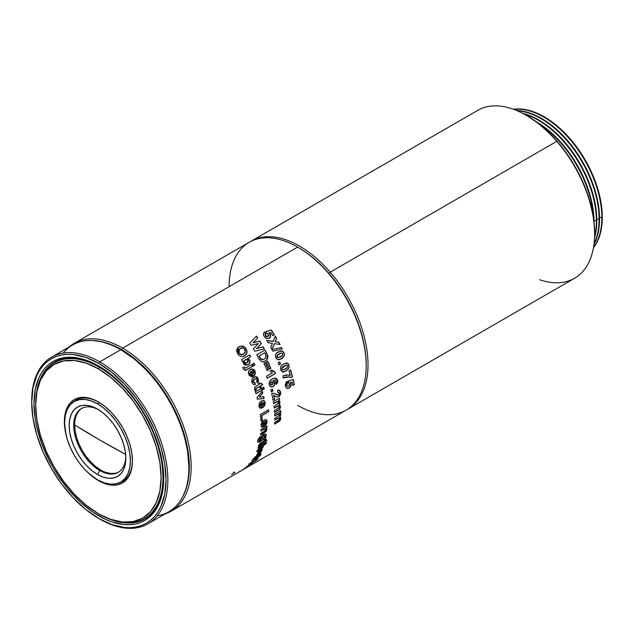 <?xml version="1.0" encoding="UTF-8"?>
<svg xmlns="http://www.w3.org/2000/svg" width="634" height="634" viewBox="0 0 634 634"><rect width="100%" height="100%" fill="white"/><g stroke="black" fill="none" stroke-linecap="round" stroke-linejoin="round"><path stroke-width="0.95" d="M100.148 440.258A885.801 511.408 0 0 0 125.643 454.396L100.148 440.258L74.646 424.907A885.801 511.408 0 0 0 100.148 440.258L100.148 440.258M98.658 409.778A36.827 21.263 -120 0 0 73.742 426.08A36.827 21.263 -120 0 0 99.776 470.539L97.493 474.494A40.061 23.125 60 0 1 69.161 425.438A40.061 23.125 60 0 1 97.493 409.081L103.017 412.9L108.327 417.83L113.224 423.678L117.52 430.224L121.046 437.214L123.662 444.379L125.27 451.448L125.817 458.144L125.27 464.207L123.662 469.414L121.046 473.558L117.52 476.483L113.224 478.068L108.327 478.266L103.017 477.061L97.493 474.494L91.962 470.682L86.652 465.752L81.754 459.896L77.459 453.35L73.94 446.36L71.317 439.196L69.708 432.126L69.161 425.438L69.708 419.367L71.317 414.161L73.94 410.016L77.459 407.099L81.754 405.506L86.652 405.308L91.962 406.521L97.493 409.081A40.061 23.125 60 0 1 125.817 458.144A40.061 23.125 60 0 1 97.493 474.494L99.776 470.539A36.827 21.263 60 0 1 75.715 438.086A36.827 21.263 60 0 1 81.358 408.573A36.827 21.263 60 0 1 98.658 409.778M99.53 402.63L97.493 403.803A46.52 26.858 60 0 1 127.886 444.799A46.52 26.858 60 0 1 120.753 482.078A46.52 26.858 60 0 1 97.493 479.772L103.905 482.751L110.078 484.146L115.768 483.924L120.753 482.078L124.843 478.686L127.886 473.867L129.756 467.829L130.382 460.783L129.756 453.001L127.886 444.799L124.843 436.477L120.753 428.362L115.768 420.754L110.078 413.962L103.905 408.241L97.493 403.803L91.074 400.831L84.901 399.428L79.218 399.658L74.233 401.496L70.136 404.896L67.101 409.707L65.231 415.753L64.597 422.799L65.231 430.573L67.101 438.776L70.136 447.097L74.233 455.22L79.218 462.82L84.901 469.612L91.074 475.334L97.493 479.772A46.52 26.858 60 0 1 67.101 438.776A46.52 26.858 60 0 1 74.233 401.496A46.52 26.858 60 0 1 97.493 403.803L99.53 402.63M122.156 481.158A46.52 26.858 -120 0 0 123.646 480.406A46.52 26.858 -120 0 0 126.443 478.345A46.52 26.858 -120 0 1 122.156 481.158M81.826 408.32A36.827 21.263 -120 0 0 76.754 437.975A36.827 21.263 -120 0 0 100.687 470.016L99.776 470.539L100.687 470.016A36.827 21.263 -120 0 0 118.637 472.092M561.605 143.973A82.055 47.376 -120 0 0 539.257 124.098A82.055 47.376 60 0 1 561.605 143.973A82.055 47.376 60 0 1 593.503 218.056A82.055 47.376 -120 0 0 561.605 143.973L562.065 143.712A82.055 47.376 60 0 1 570.869 155.092A82.055 47.376 60 0 1 582.472 175.182A82.055 47.376 60 0 1 594.074 222.09A82.055 47.376 -120 0 0 562.065 143.712L561.605 143.973M535.603 121.324A82.055 47.376 60 0 1 562.065 143.712A82.055 47.376 -120 0 0 535.603 121.324M582.472 175.182L582.329 174.897A79.797 46.068 -120 0 0 571.052 155.354L570.869 155.092M564.347 142.396A82.055 47.376 -120 0 0 524.136 114.104A82.055 47.376 60 0 1 564.347 142.396A82.055 47.376 60 0 1 596.364 220.767A82.055 47.376 -120 0 0 564.347 142.396L564.807 142.127A82.055 47.376 60 0 1 573.611 153.507A82.055 47.376 60 0 1 585.214 173.597A82.055 47.376 60 0 1 596.816 220.505A82.055 47.376 -120 0 0 564.807 142.127L564.347 142.396M594.058 220.545L596.364 220.767A82.055 47.376 60 0 1 594.597 236.149A82.055 47.376 -120 0 0 596.364 220.767L594.058 220.545M570.965 155.219A79.797 46.068 60 0 1 582.4 175.039M522.693 113.335A82.055 47.376 60 0 1 564.807 142.127A82.055 47.376 -120 0 0 522.693 113.335M585.214 173.597L585.071 173.312A79.797 46.068 -120 0 0 573.794 153.769L573.611 153.507M567.089 140.811A82.055 47.376 -120 0 0 517.463 110.847A82.055 47.376 60 0 1 567.089 140.811A82.055 47.376 60 0 1 599.098 219.182A82.055 47.376 -120 0 0 567.089 140.811L567.549 140.55A82.055 47.376 60 0 1 576.354 151.922A82.055 47.376 60 0 1 587.956 172.02A82.055 47.376 60 0 1 599.558 218.92A82.055 47.376 -120 0 0 567.549 140.55L567.089 140.811M596.8 218.96L599.098 219.182A82.055 47.376 60 0 1 594.074 243.559A82.055 47.376 -120 0 0 599.098 219.182L596.8 218.96M573.699 153.642A79.797 46.068 60 0 1 585.142 173.454M516.702 110.53A82.055 47.376 60 0 1 567.549 140.55A82.055 47.376 -120 0 0 516.702 110.53M587.956 172.02L587.813 171.727A79.797 46.068 -120 0 0 576.536 152.192L576.354 151.922M569.831 139.226A82.055 47.376 -120 0 0 513.889 109.42A82.055 47.376 60 0 1 569.831 139.226A82.055 47.376 60 0 1 601.84 217.605A82.055 47.376 -120 0 0 569.831 139.226L570.283 138.965A82.055 47.376 60 0 1 579.096 150.345A82.055 47.376 60 0 1 590.69 170.435A82.055 47.376 60 0 1 602.3 217.335A82.055 47.376 -120 0 0 570.283 138.965L569.831 139.226M599.542 217.383L601.84 217.605A82.055 47.376 60 0 1 593.527 247.363A82.055 47.376 -120 0 0 601.84 217.605L599.542 217.383M576.441 152.057A79.797 46.068 60 0 1 587.884 171.869M513.477 109.278A82.055 47.376 60 0 1 570.283 138.965A82.055 47.376 -120 0 0 513.477 109.278M590.571 170.181A80.074 46.227 -120 0 0 579.254 150.575L585.317 160.14L590.571 170.181M347.939 409.104L574.547 278.271A96.915 55.958 -120 0 0 556.811 141.334A96.915 55.958 60 0 1 594.621 233.906L594.621 232.852A95.623 55.213 -120 0 0 557.318 141.517L556.811 141.334L330.203 272.168A96.915 55.958 60 0 1 347.939 409.104A96.915 55.958 60 0 1 347.012 409.619A96.915 55.958 -120 0 0 330.203 272.168L328.88 273.405A95.623 55.213 60 0 1 366.183 365.263M594.621 233.906A96.915 55.958 60 0 1 539.685 279.745M593.456 247.791A82.055 47.376 -120 0 0 602.3 217.335A82.055 47.376 60 0 1 593.456 247.791M593.979 244.375A82.055 47.376 -120 0 0 599.558 218.92A82.055 47.376 60 0 1 593.979 244.375M594.541 237.782A82.055 47.376 -120 0 0 596.816 220.505A82.055 47.376 60 0 1 594.541 237.782M594.074 222.605A82.055 47.376 -120 0 0 594.074 222.09A82.055 47.376 60 0 1 594.074 222.605M74.233 401.496L77.126 399.824A46.52 26.858 -120 0 1 80.304 398.437A46.52 26.858 -120 0 0 75.723 400.743M74.368 401.417A46.845 27.048 60 0 1 76.429 399.872A46.845 27.048 -120 0 0 74.368 401.417M366.183 365.794L366.183 364.74A95.623 55.213 -120 0 0 328.88 273.405A95.623 55.213 -120 0 0 298.566 247.617L297.655 247.094L122.616 348.145L121.704 349.73A95.623 55.213 60 0 1 183.083 496.002L186.412 487.831L188.995 474.311L188.995 459.008L188.021 450.861L186.412 442.5L181.34 425.43L173.978 408.454L169.516 400.205L164.602 392.216L153.579 377.349L141.334 364.423L134.899 358.844L128.33 353.93L115.079 346.275L102.074 341.758L93.333 340.553A95.623 55.213 60 0 1 121.704 349.73L122.616 348.145A96.915 55.958 60 0 1 185.936 433.553A96.915 55.958 60 0 1 171.077 511.218A96.915 55.958 60 0 1 165.165 513.881A96.915 55.958 -120 0 0 187.339 438.633A96.915 55.958 -120 0 0 122.616 348.145L297.655 247.094A96.915 55.958 60 0 1 366.183 365.794A96.915 55.958 60 0 1 297.655 405.364M35.702 404.532A89.973 51.948 60 0 1 54.334 362.814A89.973 51.948 60 0 1 99.316 367.268L98.405 368.853A88.681 51.203 60 0 1 161.107 477.465A88.681 51.203 60 0 1 98.405 513.667L99.316 514.198A89.973 51.948 -120 0 0 162.938 477.465A89.973 51.948 -120 0 0 99.316 367.268A89.973 51.948 60 0 1 158.096 446.558A89.973 51.948 60 0 1 144.306 518.652A89.973 51.948 60 0 1 99.316 514.198L110.641 519.341L122.402 522.012L133.243 521.576L142.745 518.057L150.543 511.59L156.336 502.421L159.903 490.898L161.107 477.465L159.903 462.646L156.336 447.002L150.543 431.136L142.745 415.658L133.243 401.171L122.402 388.222L110.641 377.309L98.405 368.853L86.169 363.179L74.408 360.508L63.566 360.944L54.064 364.463L46.266 370.93L40.473 380.107L36.899 391.63L35.694 405.055L36.899 419.882L40.473 435.518L46.266 451.384L54.064 466.862L63.566 481.349L74.408 494.306L86.169 505.211L98.405 513.667A88.681 51.203 60 0 1 35.694 405.055A88.681 51.203 60 0 1 98.405 368.853L100.109 366.817L99.316 367.268A89.973 51.948 -120 0 0 35.694 404.001L35.694 405.055M98.864 402.225A46.845 27.048 -120 0 0 73.108 402.21A46.845 27.048 60 0 1 75.898 400.165A46.845 27.048 60 0 1 98.864 402.225M65.96 434.409A48.136 27.793 60 0 1 98.405 401.956L105.046 406.545L111.433 412.472L117.314 419.502L122.473 427.364L126.705 435.764L129.851 444.379L131.785 452.866L132.443 460.91L131.785 468.201L129.851 474.454L126.705 479.439L122.473 482.949L117.314 484.859L111.433 485.089L105.046 483.639L98.405 480.564A48.136 27.793 60 0 1 88.118 472.79M171.077 511.218L240.983 470.856A96.915 55.958 -120 0 0 241.38 470.626L247.387 467.155A96.915 55.958 60 0 1 246.991 467.385L346.109 410.158A96.915 55.958 -120 0 0 360.968 332.501A96.915 55.958 -120 0 0 297.655 247.094L298.566 247.617A95.623 55.213 -120 0 0 298.115 247.363A95.623 55.213 60 0 1 298.566 247.617A95.623 55.213 60 0 1 328.88 273.405L330.203 272.168L556.811 141.334A96.915 55.958 -120 0 0 477.632 110.403L251.016 241.237A96.915 55.958 60 0 1 330.203 272.168A96.915 55.958 -120 0 0 250.113 241.776A96.915 55.958 60 0 1 251.016 241.237M287.107 388.388L289.009 388.111L289.738 387.303L290.887 384.87L290.832 383.522C291.046 385.567 290.364 387.073 288.787 388.048L289.009 388.111C290.586 387.144 291.268 385.63 291.046 383.578L290.229 382.413L291.046 383.578L290.229 382.413L292.012 382.025A96.915 55.958 60 0 1 292.757 385.504L294.342 384.584A96.915 55.958 60 0 0 293.209 379.497L288.359 380.915L288.597 382.785L289.572 383.887L288.565 386.13L287.606 386.352L286.576 385.274L287.471 382.952L286.861 381.303L287.685 382.991L286.576 385.274L287.685 382.991L287.075 381.343L287.685 382.991L286.758 384.664L287.21 386.13L288.565 386.13L289.603 384.664L288.359 380.915L293.209 379.497A96.915 55.958 60 0 1 294.342 384.584L292.757 385.504A96.915 55.958 -120 0 0 292.012 382.025L290.443 382.461L291.133 384.236L290.705 386.257L289.5 387.778L288.05 388.46L286.528 388.103L285.546 386.597L285.308 384.846L286.188 382.239L287.075 381.343L285.443 386.201L287.154 388.404M288.922 370.795L290.507 369.884A96.915 55.958 60 0 1 292.528 376.802L291.363 377.468L287.432 376.786L283.422 377.967A96.915 55.958 -120 0 0 282.812 375.93L286.576 374.876L290.317 375.415A96.915 55.958 -120 0 0 288.922 370.795A96.915 55.958 60 0 1 290.317 375.415L288.145 374.908L282.812 375.93A96.915 55.958 60 0 1 283.422 377.967L289.255 376.858L291.363 377.468L292.314 376.762A96.598 55.768 -120 0 0 290.332 369.979A96.598 55.768 -120 0 1 292.314 376.762L291.22 377.396L292.528 376.802A96.915 55.958 60 0 0 290.507 369.884L288.922 370.795M289.144 367.696L286.901 370.462L283.77 371.928L281.829 371.595L280.458 368.98L280.64 367.038L281.591 365.541L283.588 364.051L286.346 363.068L287.86 363.456L288.732 364.471L289.144 367.696M278.12 362.878L279.697 361.959A96.915 55.958 60 0 1 280.521 363.995L278.936 364.907A96.915 55.958 -120 0 0 278.12 362.878A96.915 55.958 60 0 1 278.936 364.907L280.323 364.019A96.598 55.768 -120 0 0 279.531 362.054A96.598 55.768 -120 0 1 280.323 364.019L278.905 364.835L280.521 363.995A96.915 55.958 60 0 0 279.697 361.959L278.12 362.878M284.412 355.476L282.288 358.234L278.659 359.763L276.559 358.947L275.346 355.817L275.853 354.057L276.995 352.821L281.147 350.911L282.756 351.284L283.747 352.274L284.412 355.476M271.994 349.699L281.504 347.464A96.915 55.958 60 0 1 282.241 348.969L272.763 351.196A96.915 55.958 -120 0 0 271.994 349.699A96.915 55.958 60 0 1 272.763 351.196L282.241 348.969A96.915 55.958 60 0 0 281.504 347.464L271.994 349.699M266.811 340.442L273.183 341.361L275.267 336.075A96.915 55.958 60 0 1 276.59 338.326L275.259 341.678L278.778 342.225A96.915 55.958 60 0 1 280.006 344.524L274.467 343.644L271.986 349.667A96.915 55.958 -120 0 0 270.766 347.361L272.398 343.327L268.142 342.693A96.915 55.958 -120 0 0 266.811 340.442A96.915 55.958 60 0 1 268.142 342.693L272.398 343.327L270.766 347.361A96.915 55.958 60 0 1 271.986 349.667L274.467 343.644L280.006 344.524A96.915 55.958 60 0 0 278.778 342.225L275.259 341.678L276.432 338.421A96.598 55.768 -120 0 0 275.18 336.297A96.598 55.768 -120 0 1 276.432 338.421L275.093 341.766L278.778 342.225L275.093 341.766L276.59 338.326A96.915 55.958 60 0 0 275.267 336.075L273.024 341.457L266.811 340.442M264.647 331.994L265.9 333.5L265.313 334.459L265.598 335.711L266.732 336.622L267.691 336.559L268.713 335.552L268.61 334.625L266.914 333.27L266.034 331.534L271.32 330.021A96.915 55.958 60 0 1 274.356 334.8L272.771 335.711A96.915 55.958 -120 0 0 270.718 332.438L268.998 332.898L270.599 335.204L270.06 337.565L267.572 338.691L265.464 337.914L263.926 335.965L263.522 334.015L264.647 331.994L265.749 333.619L265.598 335.711L265.9 333.5L264.647 331.994C263.292 333.159 263.165 334.697 264.275 336.583L266.993 338.611L269.402 338.16M279.697 412.766L280.727 412.425A96.915 55.958 60 0 0 280.656 410.555A96.915 55.958 60 0 1 280.727 412.425L279.927 412.892L280.854 414.153L279.959 416.831L280.775 417.814L280.513 419.708L279.356 421.261L274.585 424.091A96.915 55.958 -120 0 0 274.68 422.323L279.023 419.74L279.673 418.519L279.483 417.925L278.548 417.909L274.744 420.049A96.915 55.958 -120 0 0 274.76 418.226L279.118 415.635L279.705 414.422L278.976 413.614L274.72 415.896A96.915 55.958 -120 0 0 274.649 414.026L280.656 410.555L274.649 414.026A96.915 55.958 60 0 1 274.72 415.896L279.356 413.661L279.705 414.422L278.072 416.316L274.76 418.226A96.915 55.958 60 0 1 274.744 420.049L277.652 418.369L279.673 418.519L279.301 419.47L274.68 422.323A96.915 55.958 60 0 1 274.585 424.091L279.657 420.984L280.814 418.369L279.959 416.831L280.87 414.438L279.927 412.892L280.727 412.425L279.697 412.766L280.87 414.438L279.729 416.696L280.814 418.369L279.657 420.984L274.601 423.797L279.689 420.556L280.585 418.226L279.919 416.784M279.34 398.223A96.915 55.958 60 0 1 279.649 400.189L278.841 400.656L279.99 402.019L279.372 404.833L280.379 405.919L280.355 407.947L279.008 409.794L274.562 412.393A96.915 55.958 -120 0 0 274.419 410.499L278.754 407.916L279.285 406.624L279.008 405.99L278.001 405.934L274.189 408.066A96.915 55.958 -120 0 0 273.967 406.132L278.326 403.533L278.794 402.265L277.914 401.385L273.634 403.66A96.915 55.958 -120 0 0 273.333 401.687L279.34 398.223L273.333 401.687A96.915 55.958 60 0 1 273.634 403.66L278.247 401.417L278.794 402.265L277.28 404.215L273.967 406.132A96.915 55.958 60 0 1 274.189 408.066L278.825 405.863L279.285 406.624L279.015 407.638L274.419 410.499A96.915 55.958 60 0 1 274.562 412.393L279.61 409.279L280.497 406.521L279.372 404.833L280.054 402.328L278.841 400.656L279.42 400.109L278.619 400.569L280.054 402.328L279.142 404.738L280.497 406.521L279.61 409.279L274.546 412.163L279.039 409.485L280.133 407.836L280.149 405.823L279.142 404.738L279.768 401.932L278.619 400.569L279.42 400.109A96.598 55.768 -120 0 0 279.15 398.334A96.598 55.768 -120 0 1 279.42 400.109L279.649 400.189A96.915 55.958 60 0 0 279.34 398.223M279.325 396.622L277.113 397.058L273.936 395.473A96.915 55.958 60 0 1 274.673 399.325L273.088 400.236A96.915 55.958 -120 0 0 271.701 393.445L273.872 393.318L278.239 395.037L279.214 394.174L279.332 393.064L278.738 392.287L277.795 392.494L277.51 390.393L279.562 390.314L280.513 391.606L280.822 393.571L279.325 396.622M270.845 389.942L272.422 389.03A96.915 55.958 60 0 1 272.929 391.051L271.352 391.963A96.915 55.958 -120 0 0 270.845 389.942A96.915 55.958 60 0 1 271.352 391.963L272.715 391.004A96.598 55.768 -120 0 0 272.248 389.133A96.598 55.768 -120 0 1 272.715 391.004L271.312 391.812L272.929 391.051A96.915 55.958 60 0 0 272.422 389.03L270.845 389.942M276.376 384.402L275.624 382.468L276.234 380.788L274.918 379.996L273.365 380.558L274.784 382.738L273.872 385.932L271.859 387.089L269.878 386.138L269.125 383.974L269.371 382.033L270.932 379.877L273.016 378.561L275.33 378.007L276.773 378.68L277.819 380.828L277.66 382.619L276.376 384.402L277.684 380.257L275.204 377.999L272.287 378.95C269.925 380.004 268.935 381.993 269.307 384.917L271.368 387.081L272.945 386.692C274.49 385.694 275.053 384.149 274.641 382.072L273.365 380.558L275.299 379.964L276.234 380.788L275.624 382.468L276.376 384.402M274.902 371.881L271.669 370.105L270.084 371.017L272.382 372.84L266.526 376.224A96.915 55.958 60 0 1 267.263 378.26A96.915 55.958 -120 0 0 266.526 376.224L272.382 372.84L270.084 371.017L271.669 370.105L273.167 371.413L274.902 371.881A96.915 55.958 60 0 1 275.489 373.513L267.263 378.26L275.283 373.513A96.598 55.768 -120 0 0 274.696 371.889L272.961 371.429L271.471 370.121L274.696 371.889A96.598 55.768 -120 0 1 275.283 373.513L267.231 378.165L275.489 373.513A96.915 55.958 60 0 0 274.902 371.881L274.76 371.889M263.918 363.298L265.289 362.513A96.915 55.958 60 0 1 268.436 369.804L267.065 370.597A96.915 55.958 -120 0 0 263.918 363.298A96.915 55.958 60 0 1 267.065 370.597L268.245 369.828A96.598 55.768 -120 0 0 265.123 362.6A96.598 55.768 -120 0 1 268.245 369.828L267.041 370.525L268.436 369.804A96.915 55.958 60 0 0 265.289 362.513L263.918 363.298M266.343 361.903L267.714 361.111A96.915 55.958 60 0 1 270.861 368.402L269.49 369.194A96.915 55.958 -120 0 0 266.343 361.903A96.915 55.958 60 0 1 269.49 369.194L270.67 368.425A96.598 55.768 -120 0 0 267.548 361.206A96.598 55.768 -120 0 1 270.67 368.425L269.466 369.123L270.861 368.402A96.915 55.958 60 0 0 267.714 361.111L266.343 361.903M263.276 361.737L265.178 361.047L267.144 359.106L267.635 355.888C267.873 358.4 266.985 360.136 264.996 361.095L265.178 361.047C267.168 360.096 268.047 358.361 267.817 355.825L266.985 353.78A96.915 55.958 60 0 0 264.996 350.008A96.915 55.958 60 0 1 266.985 353.78L267.873 357.528L267.326 359.05L265.178 361.047L263.276 361.737L261.295 361.467L258.823 358.638A96.915 55.958 -120 0 0 256.778 354.755L264.996 350.008L256.778 354.755A96.915 55.958 60 0 1 258.823 358.638L261.295 361.467L263.91 361.602M249.796 343.081L256.485 336.028A96.915 55.958 60 0 1 257.753 337.922L253.085 342.693L259.758 341.044A96.915 55.958 60 0 1 261.359 343.644L256.58 348.589L263.229 346.83A96.915 55.958 60 0 1 264.354 348.835L254.789 351.204A96.915 55.958 -120 0 0 253.386 348.811L258.482 343.533L251.238 345.316A96.915 55.958 -120 0 0 249.796 343.081A96.915 55.958 60 0 1 251.238 345.316L258.482 343.533L253.386 348.811A96.915 55.958 60 0 1 254.789 351.204L264.354 348.835A96.915 55.958 60 0 0 263.229 346.83L256.58 348.589L261.2 343.747A96.598 55.768 -120 0 0 259.607 341.155L253.085 342.693L257.61 338.041A96.598 55.768 -120 0 0 256.35 336.163A96.598 55.768 -120 0 1 257.61 338.041L252.942 342.812L259.758 341.044A96.915 55.958 60 0 1 261.359 343.644L256.421 348.684L263.229 346.83L256.421 348.684L261.2 343.747A96.598 55.768 -120 0 0 259.607 341.155L252.942 342.812L257.753 337.922A96.915 55.958 60 0 0 256.485 336.028L249.796 343.081M246.991 467.385A96.915 55.958 60 0 1 246.586 467.615A96.915 55.958 60 0 0 247.387 467.155L241.38 470.626A96.915 55.958 60 0 1 240.334 471.221M251.326 464.357L243.258 469.469L251.326 464.357M247.482 467.028L252.118 464.207C253.077 463.486 252.903 463.486 251.611 464.191L249.202 465.689M247.165 466.228L248.75 465.316A96.915 55.958 60 0 1 247.846 466.141L246.261 467.06A96.915 55.958 -120 0 0 247.165 466.228A96.915 55.958 60 0 1 246.261 467.06L247.846 466.141A96.915 55.958 60 0 0 248.75 465.316L247.165 466.228M255.985 460.197L257.626 459.151L257.776 458.414L257.626 459.151C258.3 458.311 257.998 458.216 256.722 458.865L254.931 460.95L251.341 463.113L250.446 462.955L253.077 460.926L250.604 463.47L255.288 460.736L257.452 458.533L257.84 458.889L255.906 460.656L248.988 464.682L253.077 460.926L248.893 464.643M253.568 459.119L255.478 456.591L255.169 457.851L255.676 456.829L253.727 459.174L254.844 458.953L257.174 456.218L260.17 454.261L261.049 454.388L260.59 455.267L256.762 458.406L252.435 460.577L253.854 458.208L255.676 456.829L252.269 460.498L255.351 459.254L260.78 455.006L261.002 454.206L259.235 454.729L255.581 457.938L255.565 458.572L253.798 459.056L254.971 457.605L253.6 458.81L253.719 459.333M258.49 451.479L259.861 450.687A96.915 55.958 60 0 1 257.697 455.117L256.326 455.909A96.915 55.958 -120 0 0 258.49 451.479A96.915 55.958 60 0 1 256.326 455.909L257.491 454.887A96.598 55.768 -120 0 0 259.449 450.925A96.598 55.768 -120 0 1 257.491 454.887L256.604 455.394L257.697 455.117A96.915 55.958 60 0 0 259.861 450.687L258.49 451.479M260.915 450.085L262.286 449.292A96.915 55.958 60 0 1 260.122 453.722L258.751 454.515A96.915 55.958 -120 0 0 260.915 450.085A96.915 55.958 60 0 1 258.751 454.515L259.916 453.484A96.598 55.768 -120 0 0 261.874 449.53A96.598 55.768 -120 0 1 259.916 453.484L259.029 453.992L260.122 453.722A96.915 55.958 60 0 0 262.286 449.292L260.915 450.085M263.443 445.559L266.114 443.665A96.915 55.958 60 0 0 266.542 442.286L258.323 447.033A96.915 55.958 60 0 1 257.895 448.412L260.923 446.669L257.895 448.412A96.915 55.958 -120 0 0 258.323 447.033L266.542 442.286A96.915 55.958 60 0 1 266.114 443.665L263.118 445.401L263.482 446.439L262.151 448.317L256.73 451.662A96.915 55.958 -120 0 0 257.23 450.346L261.58 447.786L262.5 446.193L260.701 446.463L258.022 448.008L260.701 446.463L262.476 446.661L257.23 450.346A96.915 55.958 60 0 1 256.73 451.662L260.233 449.633L256.897 451.218L260.233 449.633L263.261 446.233L260.019 449.419L261.937 448.103L263.482 446.439L263.158 445.298M265.194 440.297L266.351 439.624L266.946 440.527L264.838 441.739A96.915 55.958 60 0 1 264.56 442.762L263.403 443.428A96.915 55.958 -120 0 0 263.673 442.413L260.186 444.442L258.624 446.273L258.727 445.258L259.964 443.396L264.037 440.963A96.915 55.958 -120 0 0 264.204 440.234L265.361 439.56A96.915 55.958 60 0 1 265.194 440.297L264.972 440.107A96.598 55.768 -120 0 0 265.06 439.734A96.598 55.768 -120 0 1 264.972 440.107L266.351 439.624L266.946 440.527L264.838 441.739A96.915 55.958 60 0 1 264.56 442.762L263.506 443.039L264.338 442.564A96.598 55.768 -120 0 0 264.616 441.549L266.724 440.329L264.616 441.549A96.598 55.768 -120 0 1 264.338 442.564L263.403 443.428A96.915 55.958 60 0 0 263.673 442.413L260.875 443.705L258.41 446.074L259.774 445.48L259.964 444.252L263.673 442.413L258.624 446.273L260.225 443.206L264.037 440.963A96.915 55.958 60 0 0 264.204 440.234L265.361 439.56A96.915 55.958 60 0 1 265.194 440.297M265.844 434.044L266.264 435.241L265.963 434.124L263.506 434.631L261.43 436.311L260.162 438.712L260.875 439.885L259.298 440.733L258.648 440.162L258.957 440.67L258.688 439.742L259.908 436.62L258.878 440.345L259.639 440.59L260.875 439.885L260.138 438.974L260.97 436.889L264.053 434.338L266.082 434.235L266.122 435.78L265.052 437.476L265.876 437A96.915 55.958 60 0 1 265.591 438.506L258.125 442.366L257.689 441.747L257.959 439.671L260.138 436.778L257.745 440.638L257.935 442.278L260.273 441.573L265.361 438.316A96.598 55.768 -120 0 0 265.591 437.167A96.598 55.768 -120 0 1 265.361 438.316L260.273 441.573L257.832 442.167M265.583 429.392C265.377 428.441 264.663 428.418 263.443 429.337L263.673 429.48C264.885 428.56 265.598 428.584 265.812 429.543L263.863 431.619L260.78 433.402A96.915 55.958 60 0 1 260.629 435.011A96.915 55.958 -120 0 0 260.78 433.402L265.044 430.858L265.812 429.543L265.091 428.798L260.939 431.065A96.915 55.958 -120 0 0 261.01 429.4L267.017 425.929A96.915 55.958 60 0 1 266.946 427.593L266.082 428.093L266.93 429.218L266.058 431.548L260.629 435.011L264.346 432.864L266.922 429.503L266.082 428.093L266.716 427.443A96.598 55.768 -120 0 0 266.779 426.072A96.598 55.768 -120 0 1 266.716 427.443L265.852 427.942L266.922 429.503L264.346 432.864L260.661 434.702L265.416 431.817L266.668 429.59L266.082 428.093M262.397 425.081L261.977 423.726L263.316 422.101L261.866 424.4L262.722 425.034L262.73 426.983L262.952 425.168L262.349 427.039L261.406 426.722L260.939 425.2L262.341 421.491L265.044 419.732L266.874 420.302L267.144 421.832L266.534 423.853L263.57 426.619A96.915 55.958 -120 0 0 263.538 422.22L262.349 423.504L262.341 425.137L262.952 425.168L262.096 424.526L263.538 422.22A96.915 55.958 60 0 1 263.57 426.619C265.678 425.596 266.874 423.877 267.16 421.451L266.351 419.803L263.902 420.231L261.882 422.07L260.939 425.2L261.62 426.88L262.73 426.983L261.501 426.809M260.328 414.565L268.547 409.81A96.915 55.958 60 0 1 268.745 411.617L261.897 415.571A96.915 55.958 60 0 1 262.27 420.271L260.899 421.063A96.915 55.958 -120 0 0 260.328 414.565A96.915 55.958 60 0 1 260.899 421.063L262.04 420.16A96.598 55.768 -120 0 0 261.668 415.476L268.523 411.521A96.598 55.768 -120 0 0 268.348 409.929A96.598 55.768 -120 0 1 268.523 411.521L261.897 415.571A96.915 55.958 60 0 1 262.27 420.271L260.883 420.825L262.04 420.16A96.598 55.768 -120 0 0 261.668 415.476L268.745 411.617A96.915 55.958 60 0 0 268.547 409.81L260.328 414.565M261.137 406.267L259.805 405.118L261.01 403.05L260.067 405.53L261.232 403.105A96.915 55.958 60 0 1 262.111 407.876C264.251 406.869 265.25 405.055 265.091 402.439L263.379 400.458L265.091 402.439L263.498 400.482L261.263 400.989L259.361 402.875L258.91 406.204L260.273 408.185L261.248 408.233L261.137 406.267L261.248 408.233L259.718 407.876L259.029 406.703L259.361 402.875L262.436 400.498L264.124 400.767L264.893 401.758L264.861 405.015L262.111 407.876A96.915 55.958 -120 0 0 261.232 403.105L260.051 404.801L260.202 405.934L261.137 406.267L260.574 406.283M257.047 397.51L262.278 391.202A96.915 55.958 60 0 1 262.801 393.096L259.171 397.217L263.704 396.607A96.915 55.958 60 0 1 264.148 398.493L257.475 399.182A96.915 55.958 -120 0 0 257.047 397.51A96.915 55.958 60 0 1 257.475 399.182L263.926 398.437A96.598 55.768 -120 0 0 263.506 396.63A96.598 55.768 -120 0 1 263.926 398.437L257.253 399.143L264.148 398.493A96.915 55.958 60 0 0 263.704 396.607L259.171 397.217L262.587 393.064A96.598 55.768 -120 0 0 262.127 391.392A96.598 55.768 -120 0 1 262.587 393.064L259.171 397.217L262.801 393.096A96.915 55.958 60 0 0 262.278 391.202L257.047 397.51M255.399 391.757L261.414 388.285A96.915 55.958 60 0 1 261.985 390.187L255.97 393.659A96.915 55.958 -120 0 0 255.399 391.757A96.915 55.958 60 0 1 255.97 393.659L261.771 390.164A96.598 55.768 -120 0 0 261.24 388.388A96.598 55.768 -120 0 1 261.771 390.164L255.938 393.532L261.985 390.187A96.915 55.958 60 0 0 261.414 388.285L255.399 391.757M262.254 387.794L263.625 387.009A96.915 55.958 60 0 1 264.196 388.904L262.825 389.696A96.915 55.958 -120 0 0 262.254 387.794A96.915 55.958 60 0 1 262.825 389.696L263.982 388.888A96.598 55.768 -120 0 0 263.451 387.105A96.598 55.768 -120 0 1 263.982 388.888L262.793 389.577L264.196 388.904A96.915 55.958 60 0 0 263.625 387.009L262.254 387.794M259.995 383.935L261.153 383.261L262.738 384.616L260.629 385.837A96.915 55.958 60 0 1 261.073 387.2L259.908 387.865A96.915 55.958 -120 0 0 259.472 386.502L256.001 388.547L256.247 389.902L255.209 390.742L254.511 389.347L254.828 387.065L258.831 384.6A96.915 55.958 -120 0 0 258.506 383.649L259.663 382.976A96.915 55.958 60 0 1 259.995 383.935L259.789 383.927A96.598 55.768 -120 0 0 259.496 383.079A96.598 55.768 -120 0 1 259.789 383.927L261.153 383.261L262.738 384.616L260.629 385.837A96.915 55.958 60 0 1 261.073 387.2L259.877 387.754L260.859 387.184A96.598 55.768 -120 0 0 260.423 385.829L262.531 384.608L260.423 385.829A96.598 55.768 -120 0 1 260.859 387.184L259.908 387.865A96.915 55.958 60 0 0 259.472 386.502L256.683 387.992L255.637 389.213L256.033 389.886L254.995 390.726L256.247 389.902L255.795 388.539L259.472 386.502L256.889 388L255.851 389.221L256.247 389.902L255.209 390.742L254.511 389.347L255.05 386.859L258.831 384.6A96.915 55.958 60 0 0 258.506 383.649L259.663 382.976A96.915 55.958 60 0 1 259.995 383.935M257.531 383.063L256.627 381.28L257.111 379.497L255.977 378.625L254.028 379.512L253.117 380.875L253.513 382.278L254.884 382.445L255.367 384.473L253.402 384.291L252.601 383.507L251.817 381.652L251.967 379.291L254.408 376.945L256.318 376.778L257.491 377.515L258.569 381.153L257.531 383.063L258.276 378.839L255.264 376.707L253.814 377.238C251.96 378.284 251.365 380.012 252.047 382.421C252.76 384.204 253.862 384.893 255.367 384.473L254.884 382.445L253.743 382.556L253.029 381.811L254.67 379.084L255.843 378.633L257.111 379.497L256.627 381.28L257.531 383.063M251.405 374.765L251.999 376.778L249.416 375.661L248.385 372.998L248.758 371.017L251.547 368.956L254.115 369.646L255.169 371.334L255.343 373.529L252.903 376.43A96.915 55.958 -120 0 0 250.779 371.572L249.891 373.656L250.612 374.694L251.405 374.765L250.018 374.012L250.779 371.572A96.915 55.958 60 0 1 252.903 376.43C255.09 375.415 255.787 373.577 255.003 370.922L251.349 369.004L250.335 369.44L248.615 371.334L248.853 374.686L251.999 376.778L251.405 374.765M244.217 367.07L242.854 367.601L243.353 368.996L245.62 370.327L252.744 366.341A96.915 55.958 60 0 0 251.833 364.479L245.31 368.195L244.217 367.07L245.255 368.211L251.833 364.479A96.915 55.958 60 0 1 252.744 366.341L245.096 370.422L243.202 368.663L242.854 367.601L243.725 367.268M252.673 363.995L254.044 363.203A96.915 55.958 60 0 1 254.955 365.065L253.592 365.858A96.915 55.958 -120 0 0 252.673 363.995A96.915 55.958 60 0 1 253.592 365.858L254.781 365.121A96.598 55.768 -120 0 0 253.877 363.298A96.598 55.768 -120 0 1 254.781 365.121L254.955 365.065A96.915 55.958 60 0 0 254.044 363.203L252.673 363.995M241.403 359.676L249.622 354.929A96.915 55.958 60 0 1 250.644 356.744L247.72 358.44L249.249 359.399L250.018 361.158L249.812 362.767L248.084 364.59L245.691 365.2L244.423 364.724L243.187 362.965L243.29 360.992L242.426 361.491A96.915 55.958 -120 0 0 241.403 359.676A96.915 55.958 60 0 1 242.426 361.491L243.29 360.992L243.448 363.623L247.315 364.962L248.084 364.59C249.875 363.662 250.39 362.117 249.614 359.938L247.72 358.44L250.644 356.744A96.915 55.958 60 0 0 249.622 354.929L241.403 359.676M240.674 346.132L242.941 346.219L244.502 346.988L246.951 350.824L246.935 352.908L246.047 354.604L242.893 356.427L240.968 356.363L239.105 355.373L236.767 351.664L236.712 349.635L237.536 347.971L240.674 346.132M99.324 366.349A90.456 52.226 -120 0 0 37.382 388.174A90.456 52.226 60 0 1 54.548 362.133A90.456 52.226 60 0 1 99.324 366.349M98.864 515.91A91.748 52.971 60 0 1 33.982 403.541A91.748 52.971 60 0 1 98.864 366.08L86.208 360.215L74.035 357.449L68.282 357.275L62.821 357.901L57.702 359.327L52.987 361.538L48.707 364.518L44.919 368.235L41.646 372.649L38.92 377.721L35.235 389.648L33.982 403.541L35.235 418.876L36.78 426.896L41.646 443.277L48.707 459.571L52.987 467.48L57.702 475.143L68.282 489.408L80.027 501.811L92.501 511.876L105.22 519.222L111.521 521.782L123.685 524.54L129.447 524.722L134.907 524.096L140.019 522.67L144.734 520.451L149.014 517.479L152.802 513.762L156.075 509.348L158.801 504.268L162.494 492.349L163.429 485.612L163.429 470.927L160.941 455.093L156.075 438.72L149.014 422.426L144.734 414.509L134.907 399.515L129.447 392.589L117.694 380.178L111.521 374.829L98.864 366.08A91.748 52.971 60 0 1 98.864 366.087A91.748 52.971 60 0 1 163.738 478.456A91.748 52.971 60 0 1 98.864 515.91L99.72 514.428L98.864 515.91M31.7 401.694A96.273 55.586 60 0 1 51.639 357.093A96.273 55.586 60 0 1 99.776 361.863L120.793 349.73L99.776 361.863L98.864 363.448A94.981 54.841 60 0 1 166.021 479.772A94.981 54.841 60 0 1 98.864 518.549L99.776 519.08A96.273 55.586 -120 0 0 167.852 479.772A96.273 55.586 -120 0 0 99.776 361.863A96.273 55.586 60 0 1 162.669 446.701A96.273 55.586 60 0 1 147.912 523.842L168.929 511.709A96.273 55.586 -120 0 0 183.686 434.567A96.273 55.586 -120 0 0 120.793 349.73L134.804 359.312L147.405 371.001L159.015 384.87L169.199 400.387L177.544 416.966L183.757 433.957L187.577 450.711L188.869 466.584A94.981 54.841 -120 0 0 121.704 350.253L120.793 349.73A96.273 55.586 60 0 1 188.869 467.638A96.273 55.586 60 0 1 157.256 515.767M147.912 523.842A96.273 55.586 60 0 1 99.776 519.08L85.756 509.49L73.164 497.809L61.546 483.932L51.37 468.415L43.017 451.844L36.812 434.853L32.992 418.099L31.7 402.225L32.992 387.834L36.812 375.494L39.633 370.24L43.017 365.667L46.948 361.824L51.37 358.741L56.252 356.451L61.546 354.977L67.204 354.327L73.164 354.509L85.756 357.37L98.864 363.448L111.964 372.499L124.565 384.188L136.175 398.057L146.351 413.574L154.704 430.153L160.909 447.144L164.729 463.898L166.021 479.772L164.729 494.155L160.909 506.495L158.096 511.749L154.704 516.322L150.781 520.165L146.351 523.256L141.469 525.546L136.175 527.02L130.525 527.67L124.565 527.48L111.964 524.619L98.864 518.549A94.981 54.841 60 0 1 98.856 518.549A94.981 54.841 60 0 1 31.7 402.225A94.981 54.841 60 0 1 98.864 363.448L99.776 361.863A96.273 55.586 -120 0 0 31.7 401.163L31.7 402.225M63.305 353.035A96.273 55.586 60 0 1 120.793 349.73A96.273 55.586 -120 0 0 72.656 344.959L51.639 357.093M163.738 477.925A90.456 52.226 60 0 1 145.004 518.81A90.456 52.226 60 0 1 113.866 520.649A90.456 52.226 -120 0 0 163.738 477.925M121.704 350.253A94.981 54.841 -120 0 0 121.252 350L120.793 349.73M120.888 481.999A46.845 27.048 -120 0 0 123.265 480.984A46.845 27.048 60 0 1 120.888 481.999M132.443 460.379A46.845 27.048 60 0 1 122.742 481.301A46.845 27.048 60 0 1 119.572 482.688A46.845 27.048 -120 0 0 132.443 460.379M65.968 434.433L64.367 421.61L65.025 414.319L66.958 408.066L70.105 403.081L74.337 399.571L79.496 397.661L85.376 397.431L91.764 398.881L98.405 401.956A48.136 27.793 60 0 1 132.443 460.91A48.136 27.793 60 0 1 98.405 480.564L88.094 472.766M68.9 347.131A96.915 55.958 60 0 1 74.162 343.343A96.915 55.958 60 0 1 122.616 348.145A96.915 55.958 -120 0 0 68.9 347.131M229.12 286.655A96.915 55.958 60 0 1 297.655 247.094A96.915 55.958 -120 0 0 249.194 242.291L74.162 343.343M237.916 347.583L241.316 346.037L244.502 346.988L241.316 346.037L237.972 347.519L237.663 353.677C239.755 356.514 242.069 357.204 244.605 355.761C247.189 354.24 247.68 351.918 246.087 348.779L244.502 346.988L245.937 348.89C247.529 352.013 247.03 354.335 244.447 355.856M245.207 355.341L246.777 353.011L246.8 350.927L244.803 347.495L241.174 346.164L238.947 346.83L237.393 348.098M239.089 353.296L238.439 350.388L240.151 348.534C241.792 347.48 243.313 347.836 244.724 349.596C245.691 351.608 245.31 353.059 243.583 353.938C241.958 354.985 240.444 354.636 239.034 352.884L238.883 352.995C240.286 354.739 241.8 355.088 243.424 354.041L241.094 354.588L239.089 353.296M243.733 353.851L245.303 351.585L244.288 349.009L242.505 347.979L239.66 348.858L238.471 350.895L239.034 352.884L239.43 349.033M240.009 348.652C238.305 349.556 237.932 350.998 238.883 352.995L241.245 354.485L243.583 353.938M246.769 365.152L248.908 363.908L249.812 362.268L249.447 360.017L247.553 358.527L250.478 356.831A96.598 55.768 -120 0 0 249.463 355.024A96.598 55.768 -120 0 1 250.478 356.831L247.553 358.527L249.447 360.017C250.216 362.18 249.701 363.734 247.91 364.653L247.252 364.978M243.123 361.079L242.418 361.483L243.123 361.079M245.651 359.637L248.203 360.136L247.022 362.799L244.169 362.537L244.312 360.841L244.169 362.537L246.848 362.87L245.493 363.322L244.288 362.727L244.011 361.293L245.017 360.001M245.374 359.779L244.145 360.928L246.024 359.478M247.022 362.799L248.338 361.428L248.203 360.136L246.903 359.288L245.54 359.692L244.415 360.659L244.177 362.046L244.93 363.06L246.475 363.068M242.679 367.672L244.042 367.141L245.223 368.219M244.914 370.478L252.744 366.341L245.532 370.351M252.562 366.404A96.598 55.768 -120 0 0 251.666 364.574A96.598 55.768 -120 0 1 252.562 366.404M245.509 368.077L244.605 368.14L244.042 367.141M251.246 369.036L254.813 370.961C255.597 373.608 254.9 375.439 252.704 376.461L254.884 374.369L255.106 371.801L253.331 369.273L250.739 369.202M250.588 371.619L249.828 374.052L251.215 374.805L251.809 376.81L251.215 374.805L250.422 374.734L249.701 373.695L250.588 371.619M252.855 374.02A96.598 55.768 -120 0 0 251.555 371.104L251.738 371.056A96.915 55.958 60 0 1 253.045 373.989L252.855 374.02A96.598 55.768 -120 0 0 251.555 371.104L253.006 370.842L253.877 371.675L252.855 374.02M251.738 371.056L253.006 370.842L251.738 371.056A96.915 55.958 60 0 1 253.045 373.989L254.036 372.388L253.006 370.842M252.823 370.89L251.555 371.104L252.823 370.89M254.884 382.445L253.029 381.811L252.918 380.891L253.83 379.528L255.779 378.649L254.48 379.108L253.029 381.811L254.686 382.461L255.367 384.473L254.496 384.592M254.392 384.6L255.367 384.473M255.185 376.715L258.276 378.839L257.333 383.063L258.371 381.161L258.078 378.855L257.293 377.539L254.836 376.778M254.171 384.592L255.161 384.481L254.686 382.461M260.946 383.261L262.531 384.608L260.946 383.261M260.558 406.228L259.9 405.681L260.915 406.196L261.248 408.233L260.154 408.145M264.869 402.376C265.028 404.975 264.029 406.79 261.89 407.805L264.243 405.736L264.869 402.376M259.496 407.805L261.026 408.161L260.915 406.196M263.348 402.376L262.183 402.59A96.915 55.958 60 0 1 262.745 405.483L263.681 404.579L263.95 403.192L263.348 402.376L262.183 402.59A96.915 55.958 60 0 1 262.745 405.483L262.524 405.411A96.598 55.768 -120 0 0 261.969 402.535L263.348 402.376L263.95 403.192L262.524 405.411A96.598 55.768 -120 0 0 261.969 402.535L263.34 402.439M266.232 419.748L266.93 421.325C266.645 423.734 265.448 425.454 263.34 426.484L265.812 424.463L266.668 422.91L266.859 420.699L265.876 419.589M261.866 424.4L262.722 425.034L262.5 426.848L261.176 426.587M262.952 425.168L262.096 424.526M265.107 421.293L265.995 422.196L264.307 424.241A96.598 55.768 -120 0 0 264.259 421.578L265.353 421.341L264.489 421.705A96.915 55.958 60 0 1 264.529 424.376L264.307 424.241A96.598 55.768 -120 0 0 264.259 421.578L265.583 421.459L265.995 422.196L265.353 421.341M265.583 421.459L264.489 421.705A96.915 55.958 60 0 1 264.529 424.376L265.995 422.196M265.432 428.798L265.812 429.543M265.852 427.942L266.946 427.593A96.915 55.958 60 0 0 267.017 425.929L261.01 429.4A96.915 55.958 60 0 1 260.939 431.065L264.299 428.869L265.408 428.774M260.408 439.695L260.875 439.885M266.264 435.241L265.052 437.476L266.264 435.241M257.467 441.565L257.903 442.183L258.902 441.985L265.591 438.506A96.915 55.958 60 0 0 265.876 437L264.822 437.294L265.987 435.328L265.701 433.925M264.814 436.16L263.126 435.994L265.036 436.335L262.904 438.712L261.026 438.324L261.295 438.958L261.01 438.482L262.5 436.398L264.307 435.518L264.822 435.867M261.39 439.069L261.248 438.498L263.126 435.994L261.026 438.324L261.723 439.164L264.489 437.428L265.036 436.335L264.679 435.613L265.036 436.335M264.774 435.716L262.722 436.564L261.248 438.498M266.129 439.433L266.724 440.329L266.129 439.433M262.317 446.082L262.476 446.661M262.262 446.455L260.701 446.463L262.317 446.185M262.896 445.195L265.9 443.459L263.118 445.401M265.9 443.459A96.598 55.768 -120 0 0 266.209 442.477A96.598 55.768 -120 0 1 265.9 443.459M255.581 457.938L255.565 458.572M252.039 460.213L258.078 457.138L260.851 454.142L260.78 455.006L255.351 459.254L252.229 460.324M259.282 455.418L258.418 455.569L259.187 455.22M257.927 455.87L259.393 455.822L257.491 457.407L256.818 457.344L258.624 455.806L259.393 455.822L258.418 455.569L256.619 457.098L257.927 455.87M256.588 457.463L257.293 457.162M257.491 457.407L256.818 457.344L257.277 457.534L259.393 455.822M258.624 455.806L256.818 457.344M250.303 463.177L251.159 462.86M251.341 463.113L250.636 463.208M254.931 460.95L254.535 460.831M256.057 459.698L255.502 459.721L256.144 459.587M255.692 459.983L256.247 459.951M257.626 459.151L257.983 458.477M254.923 460.958L255.716 460.395M251.088 463.256L253.148 462.162M249.281 463.985C248.528 464.88 248.893 464.912 250.382 464.072L250.2 463.811C248.71 464.651 248.346 464.619 249.091 463.723M253.006 461.932L255.225 460.752M248.805 464.421L251.635 462.883M252.118 464.207L252.118 464.207C253.077 463.486 252.903 463.486 251.611 464.191M251.492 464.254L250.969 464.603M248.623 466.03L247.379 466.679M249.178 465.768L244.47 468.431L247.545 466.957M243.765 469.041L243.194 469.485M250.311 465.023L251.627 464.167M247.751 466.529L248.71 465.982M248.956 466.038L250.533 465.015M245.041 468.296L247.125 466.973M249.281 465.935L250.842 464.944M245.707 468.003L247.696 466.767M240.294 471.157L238.955 471.934M234.271 472.068L233.391 472.346M234.778 472.607L231.465 474.525M264.164 348.882A96.598 55.768 -120 0 0 263.062 346.925A96.598 55.768 -120 0 1 264.164 348.882M264.077 361.538L263.094 361.792M266.811 353.843A96.598 55.768 -120 0 0 264.838 350.103A96.598 55.768 -120 0 1 266.811 353.843M259.877 357.631A96.598 55.768 -120 0 0 259.029 356.007L264.687 352.773A96.915 55.958 60 0 1 265.194 353.748L266.034 355.595C266.288 357.299 265.709 358.432 264.291 358.995L263.205 359.526L260.796 358.844L259.877 357.631A96.598 55.768 -120 0 0 259.029 356.007L259.203 355.936A96.915 55.958 60 0 1 260.051 357.568L260.622 358.907L259.877 357.631M263.276 359.47L261.43 359.605L260.622 358.907L263.07 359.549M264.513 352.845L259.029 356.007L264.513 352.845M265.194 353.748A96.915 55.958 -120 0 0 264.687 352.773L259.203 355.936A96.915 55.958 60 0 1 260.051 357.568L261.612 359.541L263.451 359.415L265.099 358.456L266.161 356.744L265.194 353.748M275.164 379.972L273.159 380.543L274.435 382.056C274.839 384.117 274.276 385.654 272.731 386.661L271.257 387.065M275.901 378.213L275.101 377.999L277.684 380.257L276.162 384.37L277.652 381.406L276.567 378.672M271.645 387.057L273.214 386.336L274.316 384.759L274.435 382.056L273.159 380.543L275.101 379.956M271.614 384.893L270.718 384.584L270.377 383.38L270.869 382.151L272.295 381.644L271.82 381.589M272.137 381.589L271.344 381.771L273.167 382.524L272.295 384.711L271.455 384.965L270.456 384.061L271.376 384.925M271.55 381.787L270.599 383.752L271.82 384.917L273.254 383.182L272.509 381.66L271.344 381.771L270.456 384.061L271.55 381.787L272.248 381.589M276.836 396.971L279.071 396.781L280.711 392.311L279.111 390.14L277.51 390.393L277.795 392.494L278.77 392.272L279.332 393.064L278.5 394.919L277.47 395.069L273.642 393.254L271.701 393.445A96.915 55.958 60 0 1 273.088 400.236L274.451 399.254A96.598 55.768 -120 0 0 273.714 395.418L276.947 397.011L278.849 396.71L276.931 396.995M280.711 392.311L278.849 396.71L280.355 394.8L280.711 392.311M279.023 390.116L280.49 392.256L279.863 390.742L278.342 390.053M278.643 392.272L277.779 392.351M275.822 394.245L277.248 395.014L275.822 394.245M273.539 393.231L275.6 394.189L273.539 393.231M274.451 399.254L273.056 400.062L274.451 399.254A96.598 55.768 -120 0 0 273.714 395.418L273.936 395.473A96.915 55.958 60 0 1 274.673 399.325L274.451 399.254M277.581 392.438L278.905 392.494M278.706 405.823L274.165 407.852L277.827 405.815L278.778 405.887M278.136 401.401L273.611 403.462L277.24 401.425L278.278 401.512L277.692 401.306M279.261 417.798L279.673 418.519M279.443 418.377L277.423 418.234L274.752 419.779L279.253 417.79M279.237 413.63L274.712 415.642L278.318 413.622L279.277 413.669M280.505 412.298A96.598 55.768 -120 0 0 280.442 410.681A96.598 55.768 -120 0 1 280.505 412.298M279.729 416.696L280.648 414.311L279.895 412.853M265.598 335.711L267.968 336.416L265.598 335.711M269.181 338.302C270.734 337.328 271.035 335.869 270.084 333.928L268.856 333.016L269.933 334.039L268.856 333.016L270.718 332.438A96.915 55.958 60 0 1 272.771 335.711L274.356 334.8A96.915 55.958 60 0 0 271.32 330.021L271.178 330.148A96.598 55.768 -120 0 1 274.189 334.895A96.598 55.768 -120 0 0 271.178 330.148L265.892 331.661L271.32 330.021L266.034 331.534L266.914 333.27L268.428 334.269L268.111 336.329M269.933 334.039C270.877 335.972 270.575 337.423 269.022 338.405L270.417 336.599L269.933 334.039M268.277 336.178L267.239 336.757L265.709 336.171L265.171 334.578L265.749 333.619L264.513 332.121M279.768 344.492A96.598 55.768 -120 0 0 278.603 342.305A96.598 55.768 -120 0 1 279.768 344.492M274.292 343.731L271.812 349.738L274.292 343.731M266.66 340.545L273.024 341.457L266.66 340.545M282.059 349.017A96.598 55.768 -120 0 0 281.322 347.527L271.827 349.77L281.322 347.527A96.598 55.768 -120 0 1 282.059 349.017M278.881 359.747L282.899 357.624L284.127 355.856L284.309 354.414L284.095 352.924L282.154 351.022L279.974 351.149L281.971 351.077L283.913 352.972L284.317 355.817L281.25 358.804L284.317 355.817L284.095 352.924L282.154 351.022L278.35 351.902C275.885 352.9 275.029 354.85 275.766 357.734L277.66 359.652L281.441 358.773L279.008 359.724M280.64 353.201L279.095 353.97L280.64 353.201M278.278 354.477L281.377 352.995L282.724 353.717C282.812 355.238 282.09 356.245 280.561 356.744L278.477 357.663L277.137 356.942C277.066 355.412 277.779 354.406 279.285 353.923L279.095 353.97C277.589 354.469 276.868 355.468 276.955 356.99L276.884 355.872L278.278 354.477M277.058 357.196L278.286 357.711L277.058 357.196M278.833 357.552L278.389 357.687M281.076 353.075L277.074 355.825L277.383 357.33L278.477 357.663L282.51 355.294L282.724 353.717L281.377 352.995M286.196 363.084L287.107 363.203L288.819 365.129L289.025 368.045L286.045 371.001L289.025 368.045L289.025 365.129L287.305 363.187L283.588 364.051C281.163 365.049 280.196 367.007 280.696 369.931L282.859 371.984M282.368 371.873L286.045 371.001L282.962 371.984M282.724 371.976L286.695 370.454L288.819 368.037L289.025 365.129L287.305 363.187L286.148 363.084M286.56 365.16L287.654 365.913C287.622 367.451 286.861 368.465 285.355 368.956L283.295 369.876L282.067 369.139C282.114 367.593 282.867 366.579 284.341 366.103L286.211 365.192L284.143 366.111C282.661 366.603 281.9 367.617 281.861 369.147L283.089 369.876L282.067 369.535L281.884 368.021L284.143 366.111L286.584 365.168M283.295 369.876L287.337 367.498L287.654 365.913L286.417 365.184L282.082 368.013L282.154 369.353L282.962 369.907M289.159 376.85L283.39 377.84M283.216 377.943L285.189 377.127L289.231 376.858M287.796 386.296L286.576 385.274L287.503 386.32M294.342 384.584L294.121 384.529A96.598 55.768 -120 0 0 293.019 379.552A96.598 55.768 -120 0 1 294.121 384.529L292.726 385.329L294.342 384.584M288.787 388.048L286.885 388.325L288.787 388.048M526.941 115.697L538.464 123.479L551.247 134.915L563.095 148.618L573.556 164.055L582.234 180.642L588.78 197.729L592.956 214.664L594.106 222.875L594.621 232.924M526.093 115.206A96.915 55.958 60 0 1 556.811 141.334L557.318 141.517A95.623 55.213 -120 0 0 527.005 115.729L526.093 115.206M105.767 472.37L110.657 473.479L115.158 473.297M79.036 410.737L76.627 414.541L75.145 419.328M74.646 424.907L75.145 431.065L76.627 437.555L79.036 444.149L82.277 450.576L86.224 456.591L90.725 461.972L95.607 466.505L100.687 470.016M125.794 456.781A36.827 21.263 60 0 1 118.186 472.362A36.827 21.263 60 0 1 99.776 470.539A36.827 21.263 -120 0 0 125.794 456.781M123.646 480.406L120.753 482.078M297.655 247.094L298.566 247.617M144.306 518.652L149.434 515.688M188.869 467.638L188.869 466.584M54.334 362.814L59.461 359.85"/></g></svg>
